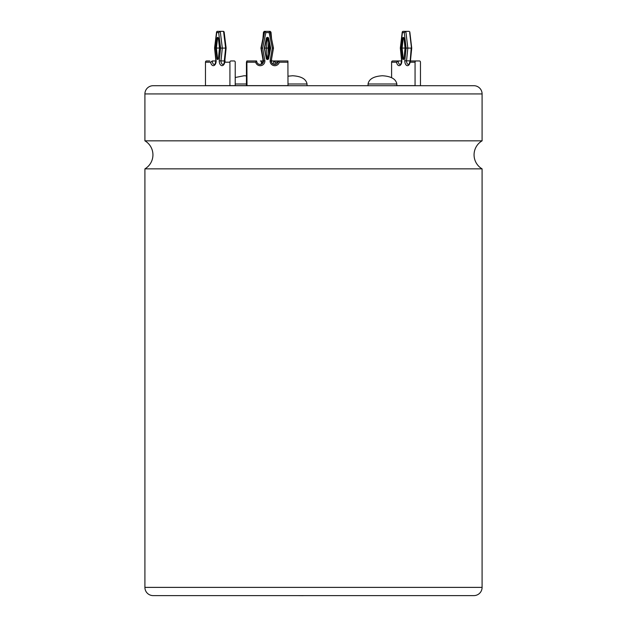 <?xml version="1.0" encoding="UTF-8"?>
<svg xmlns="http://www.w3.org/2000/svg" width="627" height="627" viewBox="0 0 627 627"><rect width="100%" height="100%" fill="white"/><g stroke="black" fill="none" stroke-linecap="round" stroke-linejoin="round"><path stroke-width="0.94" d="M218.423 38.459L219.497 48.052L215.813 48.052L216.981 38.38A1.23 0.737 90 0 1 217.702 37.393A1.23 0.737 90 0 1 218.415 38.38L219.662 48.052M224.466 62.355A3.48 2.069 90 0 1 224.286 60.96L219.254 60.843L220.586 48.099L218.666 32.58L216.73 32.58L214.818 48.099L216.143 60.843A4.71 2.798 90 0 1 213.744 65.623A4.71 2.798 90 0 1 210.641 62.191L205.476 62.191A1.23 0.995 -90 0 1 206.463 60.96L209.771 60.96M224.286 60.96L225.626 48.075L220.586 48.099M225.626 48.075L223.565 31.35L220.257 31.35L218.666 32.58M229.921 85.633L205.476 85.633L235.219 85.633L235.219 62.191A1.23 0.995 90 0 0 234.224 60.96L230.916 60.96A1.23 0.995 90 0 0 229.921 62.191L229.921 85.633L205.476 85.633L205.476 62.191M234.224 60.96L230.916 60.96M215.751 62.355A3.48 2.069 90 0 1 215.578 60.96L212.271 60.96L210.641 62.191M217.13 31.35L216.73 32.58L217.13 31.35L220.257 31.35L222.319 48.075L220.978 60.96A3.48 2.069 -90 0 0 223.047 64.44C223.392 64.902 223.91 63.915 224.599 61.454M223.565 31.35L223.957 32.58M229.921 62.191L224.756 62.191L225.117 60.96L224.756 62.191A4.71 2.798 90 0 1 221.684 65.631A4.71 2.798 90 0 1 219.254 60.96A4.71 2.798 90 0 1 219.254 60.843M267.22 37.839A0.823 0.823 -90 0 1 267.784 38.459L269.72 48.052L267.792 58.421L269.72 48.052L267.784 38.459L268.262 38.459A0.823 0.823 90 0 0 266.655 38.459L264.335 48.052L266.287 38.38A1.23 1.23 -90 0 1 268.701 38.38L270.652 48.052L270.198 48.052L268.262 38.459L268.701 38.38M259.743 64.44C261.82 64.26 262.979 63.1 263.207 60.952L260.957 48.075L264.766 31.35L270.018 31.35L273.482 48.075L271.232 60.952M288.005 62.191L279.336 62.191A4.71 4.695 -90 0 1 270.104 60.843L271.232 60.96A3.48 3.464 90 0 0 274.697 64.44A3.48 3.464 90 0 0 278.169 60.96L287.903 60.96L288.005 85.633L246.991 85.633L246.889 60.96L256.615 60.96A3.48 3.464 90 0 0 260.087 64.44A3.48 3.464 90 0 0 263.552 60.96L261.302 48.075L264.766 31.35L265.872 32.58L262.658 48.099L260.965 48.075L263.215 60.96L264.884 60.843A4.71 4.695 -90 0 1 255.651 62.191L256.623 60.96C256.851 63.1 258.01 64.252 260.087 64.44M274.697 64.44C272.549 64.181 271.389 63.021 271.24 60.96L271.232 60.96M274.148 60.96L278.169 60.96L279.336 62.191M246.991 85.633L246.442 85.633L246.442 62.191L246.889 60.96M269.14 51.163L268.897 48.052L270.198 48.052L268.27 58.421L268.701 58.499A1.23 1.23 -90 0 1 266.287 58.499L264.335 48.052L266.655 58.421A0.823 0.823 90 0 0 268.27 58.421L267.792 58.421A0.823 0.823 -90 0 1 267.22 59.056M270.104 60.843L272.33 48.099L273.482 48.075L270.018 31.358L269.116 32.58L265.872 32.58M263.207 60.952L263.215 60.96A3.48 3.464 -90 0 1 259.915 64.432M264.422 31.358L260.965 48.075M288.005 83.987L307.034 83.987C306.117 79.026 301.321 76.282 292.637 75.757L288.005 76.196M246.442 75.875L244.068 75.757L235.219 77.497M368.049 83.987L396.836 83.987C395.919 79.026 391.123 76.282 382.439 75.757C373.763 76.282 368.966 79.026 368.049 83.987L368.049 85.633M144.908 168.859A16.247 16.247 0 0 0 144.908 140.832L482.092 140.832A16.247 16.247 0 0 0 482.092 168.859L482.092 587.381A8.222 8.222 0 0 1 473.871 595.611L153.129 595.611A8.222 8.222 0 0 1 144.908 587.381L144.908 168.859L482.092 168.859M307.034 83.987L307.034 85.633M394.297 85.633L415.05 85.633M396.836 83.987L396.836 85.633M402.62 38.388A1.23 0.705 90 0 1 403.302 37.393A1.23 0.705 90 0 1 404 38.372L403.647 37.8A0.823 0.47 -90 0 0 403.185 38.466L402.103 48.052L401.523 48.052L402.62 38.388L403.929 38.466M415.058 85.648L415.058 62.191L410.082 62.191A4.71 2.688 90 0 1 407.103 65.623A4.71 2.688 90 0 1 404.807 60.843L406.1 48.091L404.258 32.58L402.401 32.58L400.559 48.091L401.852 60.843A4.71 2.688 90 0 1 401.852 60.96A4.71 2.688 90 0 1 399.524 65.631A4.71 2.688 90 0 1 396.577 62.191L391.601 62.191L391.601 77.638M406.1 48.091L411.5 48.091L409.666 32.58M404.258 32.58L405.841 31.35L409.219 31.35M404.807 60.843L410.207 60.843L411.202 48.075M391.601 62.191A1.23 1.011 -90 0 1 392.612 60.96L401.578 60.96A3.48 1.983 90 0 0 401.609 61.579M247.022 85.711L313.202 85.711M153.129 85.711L473.871 85.711A8.222 8.222 0 0 1 482.092 93.932L144.908 93.932A8.222 8.222 0 0 1 153.129 85.711M482.092 140.832L482.092 93.932M144.908 140.832L144.908 93.932M244.295 85.633L235.219 85.633M246.442 85.633L244.365 85.633M394.164 85.711L415.043 85.711M415.05 85.648L394.164 85.633M420.466 85.633L420.466 62.191A1.23 1.011 90 0 0 419.455 60.96L413.867 60.96M396.577 62.191L398.2 60.96L395.99 60.96M410.489 60.96L410.082 62.191L410.489 60.96L419.455 60.96M416.077 60.96A1.23 1.011 90 0 0 415.058 62.191M402.84 31.35L402.401 32.58L402.84 31.35L405.841 31.35L407.824 48.075L406.523 60.96A3.48 1.983 -90 0 0 408.506 64.44C408.741 64.973 409.219 63.993 409.94 61.485M403.937 58.421L403.185 58.421L402.103 48.052L405.058 48.052L404 58.499A1.23 0.705 90 0 1 403.31 59.502A1.23 0.705 90 0 1 402.62 58.491L401.523 48.052M404 38.372L405.238 48.052M262.979 62.191L261.428 62.191L261.428 63.993M268.622 42.612L268.137 48.091L264.727 48.075M260.777 60.96L263.207 60.96M261.428 62.191A1.23 1.113 -90 0 0 260.315 60.96M277.596 62.191L275.261 62.191L273.685 60.96L271.428 60.96M267.972 31.35L270.213 31.35L270.903 32.58L270.974 32.048L271.585 38.905M263.152 60.843L263.74 60.96M264.116 32.823L264.249 31.35L263.559 32.58L263.489 32.048L262.893 38.741M271.342 61.814A4.71 2.014 -90 0 1 271.311 60.843L270.723 60.96M268.662 48.052L269.108 45.034M303.264 595.611L330.021 595.611M303.264 595.65L296.861 595.611M219.583 48.052L218.415 58.499A1.23 0.737 90 0 1 217.702 59.502A1.23 0.737 90 0 1 216.981 58.499L217.545 58.421A0.823 0.486 -90 0 0 218.031 59.095L218.431 58.429M216.981 58.499L215.813 48.052M218.345 38.466L216.981 38.38M212.271 60.96A3.48 2.069 -90 0 0 214.332 64.44C214.693 65.122 215.218 63.946 215.9 60.913L214.567 48.083L216.574 31.844M218.345 58.421L217.545 58.421L216.393 48.052L217.553 38.466A0.823 0.486 -90 0 1 218.031 37.8L218.415 38.38M218.415 58.499L219.497 48.052M274.36 64.44C276.421 64.267 277.573 63.115 277.824 60.96A3.48 3.464 -90 0 1 274.532 64.432M270.652 48.052L268.701 58.499M255.651 62.191L246.991 62.191M272.33 48.099L269.116 32.58M262.658 48.099L264.884 60.843M266.287 38.38L267.463 37.8M266.663 38.459L264.719 48.052L266.287 58.499M267.784 38.459L266.984 37.8M235.219 83.987L246.442 83.987M404.007 58.429L403.647 59.095A0.823 0.47 -90 0 1 403.185 58.421L402.62 58.491M398.2 60.96A3.48 1.983 -90 0 0 400.183 64.44C400.441 65.169 400.927 64.009 401.633 60.96L400.332 48.083L402.26 31.867M144.908 587.381L482.092 587.381M405.136 48.052L404 58.499M409.933 61.579A3.48 1.983 90 0 1 409.901 60.96M405.058 48.052L404.007 38.459M269.116 51.32L268.858 48.052M275.261 62.191A4.71 2.014 -90 0 1 274.681 64.424M271.311 60.843L271.35 60.294M271.373 37.871L270.903 32.58L270.276 32.58M268.137 48.091L268.591 54.102M267.314 59.024L266.483 48.075L267.384 37.91M272.957 63.962A3.48 1.481 90 0 0 273.685 60.96M224.787 61.054L226.128 48.083L224.121 31.844M271.24 60.952L273.49 48.075M266.655 58.421L267.463 59.095M267.784 58.421L266.984 59.095M409.807 31.867L411.727 48.083L410.426 60.96M263.034 60.96L262.909 59.267M271.53 62.363L271.569 59.063M268.897 48.052L269.14 45.175"/></g></svg>

